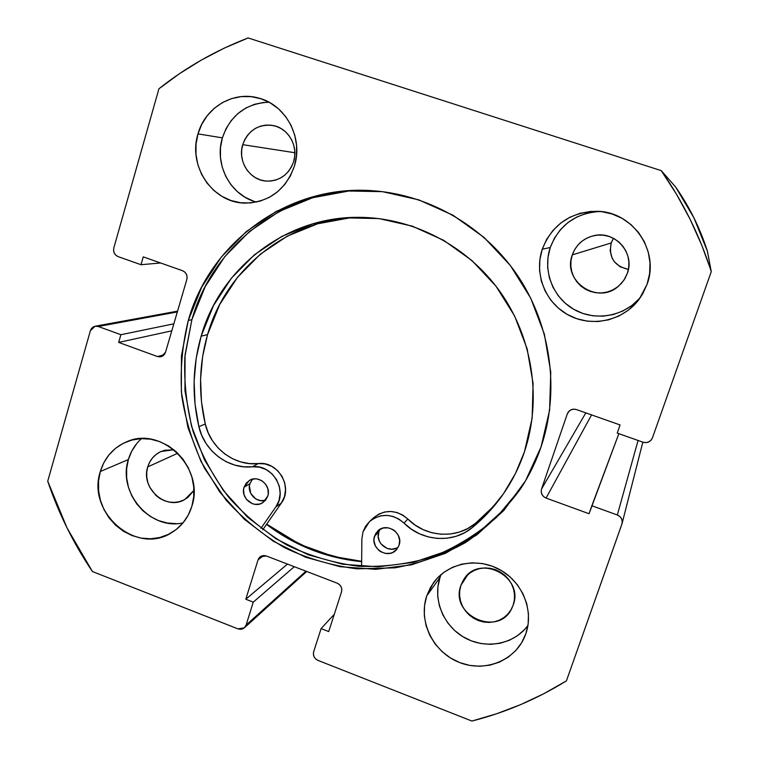 <?xml version="1.0" encoding="UTF-8"?>
<svg xmlns="http://www.w3.org/2000/svg" width="759" height="759" viewBox="0 0 759 759"><rect width="100%" height="100%" fill="white"/><g stroke="black" fill="none" stroke-linecap="round" stroke-linejoin="round"><path stroke-width="1.14" d="M188.289 320.421C210.319 241.296 289.701 183.526 374.215 190.851C431.15 195.243 486.31 227.909 519.023 277.699C551.527 327.632 559.696 391.957 541.072 446.852L549.62 410.126L550.759 372.043L544.383 334.197L530.731 298.173L510.352 265.479L484.119 237.482L453.151 215.319L418.769 199.854L382.422 191.657L345.592 190.945L309.757 197.644L276.304 211.353L246.466 231.438L221.324 257.026L201.723 287.073L188.289 320.421L181.448 355.819L181.354 391.986L187.966 427.63L201.021 461.51L220.044 492.43L244.37 519.308L273.183 541.158L305.479 557.172L340.136 566.707L375.914 569.326L411.511 564.829L445.571 553.264L476.756 534.953L503.805 510.494L525.56 480.751L541.072 446.852C535.939 461.833 529.089 475.836 520.513 488.872C505.133 509.925 486.908 527.752 465.817 542.372C443.512 554.848 419.869 563.33 394.889 567.836L357.138 568.842C331.968 565.692 307.86 558.681 284.815 547.818C262.804 534.934 243.193 518.985 226.002 499.991L204.569 468.35C193.279 445.305 185.67 421.122 181.743 395.809C180.025 370.278 182.207 345.146 188.289 320.421L191.875 319.691L188.289 320.421M375.401 190.945C291.873 184.266 213.687 241.504 191.875 319.691L184.892 356.654C183.811 381.948 186.543 406.871 193.09 431.425C201.733 455.334 213.706 477.42 229.028 497.695C246.03 516.556 265.422 532.401 287.206 545.237C310.004 556.062 333.884 563.083 358.817 566.299C383.94 567.191 408.57 564.022 432.696 556.793C456.083 547.277 477.383 534.108 496.604 517.287L521.158 487.885M440.002 577.457C432.545 599.525 443.512 626.166 464.831 637.826C486.064 649.666 514.071 644.363 527.932 625.52L524.706 629.401L517.572 635.653L509.28 640.321L500.162 643.252L490.561 644.334L480.855 643.528L471.405 640.89L462.563 636.497L454.669 630.549L448.019 623.262L442.858 614.904L439.376 605.796L437.706 596.28L437.924 586.716L440.002 577.457L426.71 595.919L440.002 577.457L441.083 574.554M525.854 633.708L524.782 636.516C514.602 661.298 483.692 672.901 458.275 662C432.715 651.431 418.181 621.004 426.71 595.919L424.537 605.635L424.319 615.672L426.084 625.663L429.746 635.226L435.163 644.011L442.146 651.687L450.438 657.958L459.707 662.588L469.631 665.396L479.821 666.269L489.887 665.169L499.46 662.123L508.16 657.237L515.646 650.71L521.623 642.759L525.854 633.708L528.16 623.907L528.454 613.727L526.718 603.566L523.008 593.842L517.486 584.914L510.352 577.153L501.898 570.853L492.458 566.261L482.411 563.548L472.136 562.817L462.041 564.089L452.516 567.296L443.92 572.314L436.586 578.937L430.78 586.906L426.71 595.919L433.455 582.798C447.611 563.112 476.927 557.059 499.602 569.535C522.372 581.811 534.07 610.445 525.854 633.708M136.677 443.664L131.753 451.15L128.366 459.556L100.321 471.519C104.761 457.241 113.651 447.279 126.971 441.653C162.065 425.714 205.148 468.436 191.818 506.395L193.706 496.851L193.744 486.974L191.923 477.164L188.308 467.8L183.052 459.261L176.363 451.861L168.489 445.903L159.76 441.615L150.51 439.167L141.108 438.636L131.905 440.04L123.271 443.313L115.529 448.322L108.964 454.878L103.831 462.705L100.321 471.519L98.547 480.969L98.585 490.712L100.425 500.361L103.983 509.574L109.144 517.999L115.71 525.313L123.432 531.243L132.019 535.569L141.155 538.112L150.491 538.776L159.675 537.524L168.356 534.402L176.192 529.516L182.881 523.046L188.166 515.238L191.818 506.395C188.213 517.818 181.524 526.547 171.752 532.562C136.705 555.863 86.374 512.467 100.321 471.519L128.366 459.556C117.389 492.411 150.235 530.617 183.033 522.866M596.308 211.628L586.128 213.431L576.508 217.169L567.808 222.691L560.351 229.787L554.431 238.165L550.256 247.519L542.258 249.218C552.116 224.531 570.445 211.894 597.248 211.306C632.797 211.6 659.808 251.077 647.066 284.321L649.6 273.724L650.008 262.823L648.252 252.064L644.41 241.855L638.623 232.615L631.127 224.702L622.209 218.421L612.238 214.019L601.602 211.657L590.711 211.419L579.999 213.317L569.867 217.254L560.711 223.07L552.875 230.546L546.651 239.37L542.258 249.218L539.867 259.701L539.554 270.441L541.338 281.02L545.133 291.039L550.806 300.137L558.14 307.955L566.859 314.217L576.65 318.666L587.143 321.142L597.94 321.541L608.633 319.833L618.813 316.076L628.082 310.403L636.08 303.021L642.494 294.217L647.066 284.321L639.382 298.951C623.613 320.573 592.485 327.698 569.127 315.459C545.664 303.42 533.824 274.255 542.258 249.218L550.256 247.519C542.372 270.868 553.026 298.059 574.629 309.814C596.138 321.731 625.226 316.161 640.909 296.76M263.8 102.418L254.512 104.306L245.774 108.072L237.918 113.546L231.248 120.529L226.002 128.736L222.378 137.853L197.985 133.888C205.025 107.683 233.06 90.748 258.345 97.987C285.877 104.552 303.591 138.043 294.388 166.183L296.456 155.899L296.57 145.358L294.72 134.988L290.982 125.188L285.488 116.345L278.477 108.812L270.204 102.873L261.011 98.774L251.257 96.659L241.324 96.602L231.59 98.594L222.444 102.56L214.228 108.328L207.245 115.672L201.761 124.305L197.985 133.888L196.04 144.068L196.002 154.457L197.871 164.656L201.562 174.295L206.951 182.995L213.82 190.452L221.932 196.363L230.964 200.518L240.594 202.738L250.451 202.947L260.166 201.126L269.36 197.331L277.68 191.695L284.805 184.437L290.45 175.822L294.388 166.183C285.631 189.997 269.246 202.302 245.233 203.089C212.89 203.203 187.653 166.145 197.985 133.888L222.378 137.853C214 164.437 230.518 195.575 256.447 202.074M242.728 144.665L294.843 152.73L242.728 144.665C248.278 130.15 258.477 123.783 273.316 125.548C288.467 128.318 298.619 146.392 293.61 161.676C288.724 174.769 279.616 181.24 266.295 181.088C249.739 180.272 237.377 161.145 242.728 144.665L244.749 139.609L247.671 135.074L251.381 131.222L255.745 128.205L260.584 126.136L265.716 125.112L270.954 125.169L276.086 126.298L280.915 128.461L285.261 131.582L288.942 135.538L291.817 140.178L293.78 145.311L294.748 150.756L294.691 156.278L293.61 161.676L291.541 166.743L288.572 171.278L284.824 175.101L280.441 178.08L275.583 180.101L270.451 181.078L265.233 180.984L260.138 179.826L255.347 177.644L251.058 174.532L247.415 170.595L244.569 165.993L242.614 160.908L241.647 155.519L241.685 150.035L242.728 144.665M612.845 239.341L611.204 242.956C608.452 257.263 614.183 266.077 628.414 269.407L620.217 266.826L614.287 261.675L612.2 258.335L610.16 250.755L611.204 242.956L572.286 254.882L611.204 242.956L613.471 238.326M627.361 273.306L623.926 280.185L618.803 285.925C598.026 305.526 561.935 281.266 572.286 254.882C576.214 244.455 583.643 238.003 594.572 235.518C615.407 230.727 635.112 253.373 627.361 273.306L624.98 278.506L621.63 283.135L617.446 287.016L612.589 290.023L607.247 292.016L601.621 292.946L595.938 292.756L590.407 291.475L585.236 289.141L580.626 285.849L576.755 281.731L573.757 276.931L571.764 271.646L570.834 266.067L571.005 260.413L572.286 254.882L574.61 249.702L577.912 245.072L582.058 241.153L586.878 238.117L592.21 236.068L597.845 235.091L603.557 235.233L609.126 236.485L614.344 238.8L619.002 242.102L622.921 246.248L625.947 251.077L627.959 256.419L628.888 262.045L628.68 267.756L627.361 273.306M147.749 466.889L177.796 453.227L147.749 466.889C150.016 459.688 154.457 454.556 161.088 451.482L173.934 449.764L164.57 450.286L159.988 452.003L155.87 454.641L152.379 458.094L149.637 462.231L147.749 466.889C140.387 488.17 166.126 510.968 184.75 499.526L193.943 490.39L187.909 497.43L183.763 500.039L179.171 501.708L174.304 502.401L169.352 502.079L164.504 500.75L159.95 498.483L155.842 495.361L149.627 487.041L147.749 482.164L146.781 477.05L146.781 471.889L147.749 466.889M460.912 585.369L467.781 574.772L460.912 585.369L463.702 579.591C478.957 553.283 524.507 576.584 513.16 605.141L512.021 607.902C499.109 637.835 449.176 615.558 460.912 585.369L463.075 580.607L466.168 576.404L470.049 572.912L474.603 570.265L479.631 568.586L484.944 567.922L490.352 568.311L495.636 569.734L500.589 572.153L505.02 575.455L508.758 579.525L511.651 584.202L513.596 589.297L514.517 594.629L514.365 599.98L513.16 605.141L510.949 609.913L507.809 614.107L503.881 617.579L499.308 620.179L494.27 621.82L488.957 622.437L483.568 622.01L478.331 620.549L473.417 618.13L469.034 614.837L465.333 610.786L462.468 606.156L460.542 601.1L459.612 595.815L459.745 590.502L460.912 585.369M248.127 37.95L661.241 170.633L676.582 194.37L690.092 219.228L701.677 245.034L710.016 267.785L711.268 271.627L652.427 437.886L650.975 440.305L648.67 441.975L645.881 442.649L643.025 442.222L617.238 433.104L620.084 424.955L576.489 409.585L573.671 409.167L570.939 409.851L568.7 411.52L567.286 413.921L541.556 488.976L541.205 491.699L541.935 494.384L543.643 496.623L546.072 498.075L589.06 513.739L591.849 505.741L617.333 515L619.799 516.462L621.526 518.729L622.266 521.442L621.887 524.184L566.432 680.861L543.89 693.679L520.532 704.675L496.481 713.802L471.899 721.05L317.983 660.406L315.716 658.983L314.103 656.829L313.391 654.267L313.676 651.696L321.104 628.613L328.713 631.573L341.503 591.935L341.797 589.326L341.076 586.745L339.444 584.582L337.157 583.159L266.286 555.958L263.734 555.522L261.276 556.1L259.284 557.618L258.06 559.838L245.793 599.24L253.259 602.153L246.087 625.122L244.872 627.313L242.899 628.784L240.47 629.334L237.956 628.869L92.418 571.527L67.02 527.894L47.732 481.225L90.378 330.696L91.535 328.41L93.442 326.806L95.814 326.133L98.281 326.493L120.89 334.71L118.679 342.413L157.426 356.531L159.94 356.901L162.35 356.237L164.305 354.633L165.5 352.337L186.837 279.473L187.103 276.798L186.363 274.189L184.75 272.045L182.502 270.697L143.242 256.865L140.984 264.711L118.129 256.627L115.918 255.299L114.324 253.183L113.584 250.593L113.822 247.927L158.916 88.784L179.56 73.623L201.391 60.037L224.285 48.111L248.127 37.95L661.241 170.633C683.005 201.771 699.684 235.442 711.268 271.627L707.379 251.125C700.026 228.165 689.447 206.809 675.643 187.046L693.944 217.88L707.379 251.125L711.268 271.627L652.427 437.886C650.539 441.861 647.408 443.303 643.025 442.222L617.238 433.104L620.084 424.955L576.489 409.585C573.036 408.608 570.246 409.509 568.102 412.279L567.286 413.921L569.307 410.923L567.286 413.921L541.556 488.976L585.825 412.877L541.556 488.976C540.588 493.141 542.097 496.177 546.072 498.075L591.574 414.898L546.072 498.075L589.06 513.739L618.86 433.674L591.849 505.741L617.333 515C621.128 516.746 622.712 519.611 622.067 523.596L566.432 680.861C536.727 699.191 505.219 712.587 471.899 721.05L317.983 660.406C314.273 658.518 312.841 655.624 313.676 651.696L321.104 628.613L334.311 614.24L321.104 628.613L328.713 631.573L341.503 591.935C342.356 587.95 340.905 585.028 337.157 583.159L266.286 555.958L260.166 556.783L258.06 559.838L263.61 555.522L258.06 559.838L245.793 599.24L287.462 564.089L245.793 599.24L253.259 602.153L294.283 566.698L253.259 602.153L246.087 625.122L244.379 627.816L237.956 628.869L92.418 571.527C73.462 543.444 58.566 513.34 47.732 481.225L90.378 330.696L95.141 326.218L98.281 326.493L177.331 311.93L98.281 326.493L120.89 334.71L173.849 323.818L120.89 334.71L118.679 342.413L171.8 330.829L118.679 342.413L157.426 356.531L164.191 354.776L157.426 356.531L161.107 356.711L165.5 352.337L186.837 279.473C187.625 275.365 186.183 272.434 182.502 270.697L143.242 256.865L140.984 264.711L160.614 262.984L140.984 264.711L118.129 256.627C114.514 254.92 113.072 252.016 113.822 247.927L158.916 88.784C185.822 67.418 215.565 50.474 248.127 37.95M675.643 187.046L661.241 170.633L675.643 187.046M269.009 102.209C245.916 103.328 230.366 115.207 222.378 137.853L220.499 147.54L220.452 157.417L222.216 167.122L225.727 176.287L230.85 184.57L237.406 191.666L245.138 197.293L253.753 201.239M599.914 211.476C575.635 213.07 559.089 225.081 550.256 247.519L547.979 257.481L547.675 267.671L549.355 277.718L552.96 287.234L558.349 295.877L565.313 303.296L573.605 309.236L582.912 313.467L592.883 315.81L603.139 316.18L613.3 314.549L622.968 310.972L631.773 305.583L639.372 298.572M141.535 438.617C135.244 444.243 130.861 451.226 128.366 459.556L126.658 468.578L126.668 477.876L128.413 487.088L131.8 495.864L136.724 503.891L142.996 510.864L150.377 516.509L158.584 520.617L167.322 523.017L176.259 523.634M638.063 440.467L617.333 515L638.063 440.467M305.953 571.176L246.087 625.122L305.953 571.176M348.153 191.126L312.566 197.767L279.331 211.382L249.692 231.324L224.702 256.732L205.215 286.57L191.875 319.691L185.063 354.842L184.959 390.762L191.524 426.16L204.475 459.802L223.374 490.513L247.538 517.192L276.162 538.89L308.239 554.791L342.67 564.241L378.21 566.831L413.56 562.353L447.393 550.854L478.369 532.657L505.228 508.369M361.645 561.641L347.271 559.763L313.268 550.446L281.57 534.763L266.504 524.393C294.862 545.778 326.579 558.188 361.645 561.641M361.654 561.309C326.645 557.865 294.995 545.474 266.684 524.137L300.241 544.545L333.391 556.47L361.654 561.309M379.794 529.668L378.807 531.917L374.585 536.072L377.65 531.101C386.303 521.708 403.693 533.141 399.073 545.237L399.651 540.237L398.266 535.294L395.145 531.177L393.067 529.621L388.276 527.837L383.276 528.008L378.817 530.105L375.582 533.795L374.054 538.52L374.016 541.053L375.392 545.968L378.504 550.085L380.572 551.632L385.344 553.425L390.344 553.273L392.688 552.467L396.625 549.525L399.073 545.237L396.502 549.658C388.124 559.838 369.88 548.491 374.585 536.072L378.807 531.917C374.709 542.751 388.95 554.023 398.219 547.239M252.159 479.546L249.882 483.758L244.056 487.221L249.36 480.428C258.449 474.451 271.57 485.589 267.775 496.092L268.269 493.663L267.832 488.663L265.574 484.119L261.836 480.722L257.197 478.986L254.768 478.844L250.119 480.02L246.362 482.961L244.056 487.221L243.573 489.64L244.018 494.621L246.267 499.156L252.225 503.644L254.607 504.28L259.426 504.099L261.684 503.283L265.46 500.352L267.775 496.092L262.975 502.543C253.942 509.128 240.205 497.97 244.056 487.221L249.882 483.758C246.656 492.895 256.523 503.35 265.508 500.295M360.003 217.33C289.369 218.042 226.315 268.221 207.549 334.624L201.144 336.171C220.29 268.164 285.337 217.036 357.736 217.33C412.052 217.112 466.719 245.176 499.839 291.38C532.799 337.708 542.068 399.357 524.46 451.795C519.128 467.525 511.746 482.05 502.316 495.39C493.692 507.515 483.701 518.236 472.335 527.552C453.199 543.767 421.985 541.537 404.006 523.055L398.902 519.08L393.029 516.462L386.777 515.38L380.534 515.892L374.699 517.961L369.642 521.452L365.667 526.148L363.039 531.746L361.863 539.089L361.607 566.499L361.863 539.089L363.039 531.746L369.481 521.604C380.885 512.913 392.394 513.407 404.006 523.055L407.868 519.052C425.619 537.287 456.434 539.469 475.333 523.454C485.969 514.735 495.399 504.754 503.615 493.53M373.931 517.496L378.921 514.042L384.69 511.993L390.847 511.481L397.023 512.553L402.82 515.124L407.868 519.052L404.006 523.055L411.312 529.137L419.556 533.833L428.456 536.974L437.725 538.454L447.06 538.226L456.14 536.29L464.66 532.685L472.335 527.552L475.333 523.454L472.335 527.552L489.081 511.756L503.54 493.635L515.418 473.531L524.46 451.795L532.144 418.218L533.084 383.437L527.163 348.884L514.621 315.991L495.959 286.143L471.956 260.565L443.645 240.29L412.213 226.125L378.969 218.573L345.279 217.861L312.48 223.914L281.845 236.4L254.502 254.72L231.448 278.117L213.459 305.621L201.144 336.171L207.549 334.624C199.057 364.073 198.298 393.864 205.272 423.996C210.566 448.152 234.645 466.263 258.212 463.569L252.481 466.785C272.396 463.891 288.173 490.864 275.887 506.832L260.906 528.378L275.887 506.832L281.323 503.113L275.887 506.832L278.989 500.56L280.166 493.53L279.321 486.339L276.523 479.584L272.007 473.834L266.153 469.574L259.464 467.155L252.481 466.785C228.639 469.489 204.256 451.14 198.886 426.681L205.272 423.996L198.886 426.681C191.828 396.17 192.577 365.999 201.144 336.171L196.164 358.409L194.124 381.17L195.044 404.054L198.886 426.681L201.79 435.467L206.154 443.626L211.846 450.893L218.677 457.032L226.419 461.823L234.825 465.115L243.611 466.785L252.481 466.785L258.212 463.569L265.1 463.939L271.722 466.32L277.5 470.523L281.959 476.197L284.72 482.866L285.545 489.963L284.388 496.908L281.323 503.113C293.467 487.335 277.879 460.704 258.212 463.569L249.436 463.578L240.764 461.927L232.463 458.683L224.816 453.958L218.07 447.905L212.444 440.732L208.137 432.668L205.272 423.996L201.477 401.653L200.585 379.054L202.615 356.588L207.549 334.624L219.73 304.463L237.51 277.301L260.299 254.218L287.31 236.125L317.575 223.81L349.965 217.833M262.756 529.782L281.323 503.113L262.756 529.782M491.87 507.847L475.333 523.454L467.753 528.53L459.347 532.087L450.381 534.004L441.159 534.241L432.004 532.78L423.218 529.678L415.088 525.057L407.868 519.052C396.397 509.526 385.031 509.052 373.77 517.638L369.5 521.585M380.003 529.317L378.807 531.917L378.248 536.841L379.604 541.698L380.952 543.861L386.995 548.396L391.91 549.212L396.682 548.093M252.5 479.166L249.882 483.758L249.398 486.149L250.745 493.407L255.726 498.891L260.29 500.598L265.062 500.418M374.215 190.851L374.804 190.888M244.445 627.75L306.721 571.48M95.226 326.209L177.559 311.152M622.086 523.492L642.835 442.155M520.513 488.872L520.873 488.322M357.736 217.33L358.523 217.321"/></g></svg>
